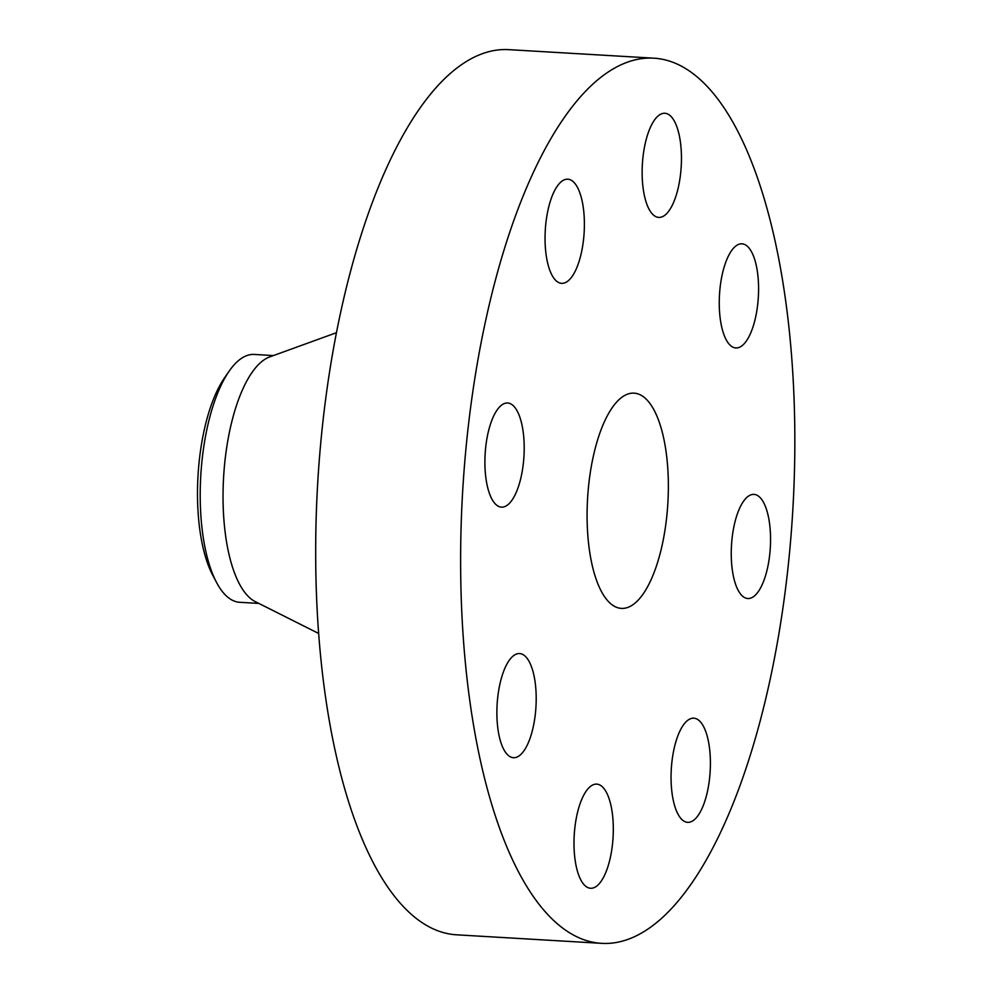 <?xml version="1.0" encoding="UTF-8"?>
<svg xmlns="http://www.w3.org/2000/svg" width="993" height="993" viewBox="0 0 993 993"><rect width="100%" height="100%" fill="white"/><g stroke="black" fill="none" stroke-linecap="round" stroke-linejoin="round"><path stroke-width="1.49" d="M731.754 565.029A52.157 19.45 93.4 0 0 747.841 598.518A52.157 19.45 93.4 0 0 770.047 527.879A52.157 19.45 93.4 0 0 753.96 494.39A52.157 19.45 93.4 0 0 731.754 565.029M589.606 87.173A443.35 165.359 93.4 0 0 460.727 576.238A443.35 165.359 93.4 0 0 601.696 943.35A443.35 165.359 93.4 0 0 665.844 914.354A443.35 165.359 93.4 0 0 794.735 425.277A443.35 165.359 93.4 0 0 653.766 58.177A443.35 165.359 93.4 0 0 589.606 87.173M636.997 601.336A107.815 40.216 93.4 0 0 668.339 482.412A107.815 40.216 93.4 0 0 634.055 393.141A107.815 40.216 93.4 0 0 618.453 400.191A107.815 40.216 93.4 0 0 587.111 519.116A107.815 40.216 93.4 0 0 621.395 608.386A107.815 40.216 93.4 0 0 636.997 601.336M728.552 343.429A52.157 19.45 93.4 0 0 735.85 347.96A52.157 19.45 93.4 0 0 757.349 307.321A52.157 19.45 93.4 0 0 749.281 248.349A52.157 19.45 93.4 0 0 741.982 243.819A52.157 19.45 93.4 0 0 720.484 284.445A52.157 19.45 93.4 0 0 728.552 343.429M666.291 213.992A52.157 19.45 93.4 0 0 681.446 156.447A52.157 19.45 93.4 0 0 664.863 113.264A52.157 19.45 93.4 0 0 657.316 116.677A52.157 19.45 93.4 0 0 642.148 174.209A52.157 19.45 93.4 0 0 658.731 217.405A52.157 19.45 93.4 0 0 666.291 213.992M581.426 252.545A52.157 19.45 93.4 0 0 567.785 179.199A52.157 19.45 93.4 0 0 548.012 209.995A52.157 19.45 93.4 0 0 561.666 283.34A52.157 19.45 93.4 0 0 581.426 252.545M523.696 436.498A52.157 19.45 93.4 0 0 507.622 402.997A52.157 19.45 93.4 0 0 485.416 473.649A52.157 19.45 93.4 0 0 501.49 507.138A52.157 19.45 93.4 0 0 523.696 436.498M526.911 658.098A52.157 19.45 93.4 0 0 519.6 653.568A52.157 19.45 93.4 0 0 498.114 694.206A52.157 19.45 93.4 0 0 506.169 753.178A52.157 19.45 93.4 0 0 513.48 757.709A52.157 19.45 93.4 0 0 534.966 717.07A52.157 19.45 93.4 0 0 526.911 658.098M589.172 787.536A52.157 19.45 93.4 0 0 574.004 845.08A52.157 19.45 93.4 0 0 590.587 888.263A52.157 19.45 93.4 0 0 598.146 884.85A52.157 19.45 93.4 0 0 613.302 827.318A52.157 19.45 93.4 0 0 596.719 784.122A52.157 19.45 93.4 0 0 589.172 787.536M674.024 748.983A52.157 19.45 93.4 0 0 687.665 822.328A52.157 19.45 93.4 0 0 707.438 791.533A52.157 19.45 93.4 0 0 693.797 718.187A52.157 19.45 93.4 0 0 674.024 748.983M653.766 58.177L508.826 49.65A443.35 165.359 93.4 0 0 444.678 78.646A443.35 165.359 93.4 0 0 315.786 567.723A443.35 165.359 93.4 0 0 456.755 934.823L601.696 943.35M228.998 371.382A124.137 46.299 -86.6 0 0 214.426 578.125A124.137 46.299 93.4 0 0 216.573 582.494L212.8 575.357A116.032 43.282 -86.6 0 1 210.789 571.273A116.032 43.282 -86.6 0 1 224.406 378.035L228.998 371.382A124.137 46.299 -86.6 0 1 236.322 362.557A124.137 46.299 93.4 0 1 254.295 354.439L273.423 355.568M336.379 332.729L269.686 356.921A124.137 46.299 93.4 0 0 259.148 363.91A124.137 46.299 93.4 0 0 223.077 491.051A124.137 46.299 93.4 0 0 255.288 601.634L318.691 633.484M216.573 582.494A124.137 46.299 93.4 0 0 239.71 602.292L258.85 603.421"/></g></svg>
